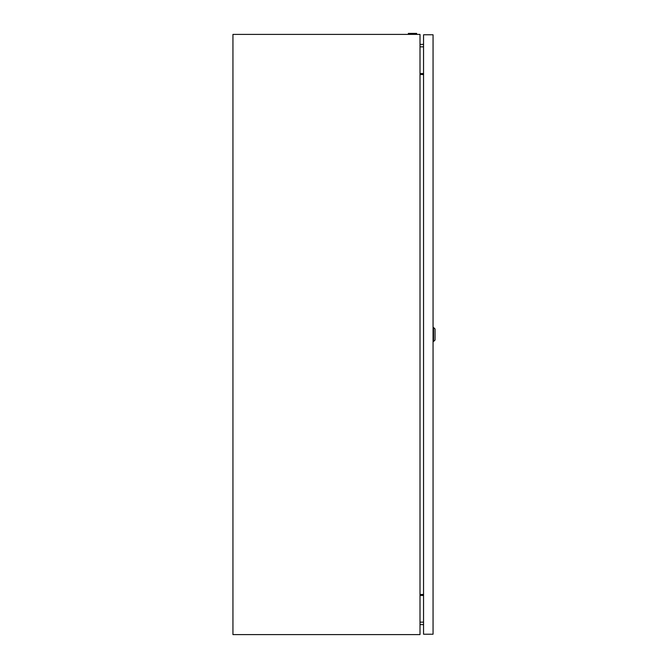 <?xml version="1.0" encoding="UTF-8"?>
<svg xmlns="http://www.w3.org/2000/svg" width="668" height="668" viewBox="0 0 668 668"><rect width="100%" height="100%" fill="white"/><g stroke="black" fill="none" stroke-linecap="round" stroke-linejoin="round"><path stroke-width="1" d="M408.348 34.402L408.348 33.4L416.657 33.4L416.657 34.402M420.005 34.402L420.005 634.6L232.94 634.6L232.94 34.402L420.005 34.402M423.554 44.397L420.005 44.397L423.554 44.397M423.554 624.605L420.005 624.605M420.005 594.462L423.554 594.462M420.005 595.464L423.554 595.464M423.554 73.538L420.005 73.538M423.554 74.54L420.005 74.54M433.557 327.495L435.06 328.998L435.06 340.004L433.557 341.507L433.557 327.495L433.056 327.495M433.056 634.224L433.056 34.778L423.554 34.778L423.554 634.224L433.056 634.224M423.554 46.852L420.005 46.852M423.554 622.15L420.005 622.15M433.557 341.507L433.056 341.507"/></g></svg>
